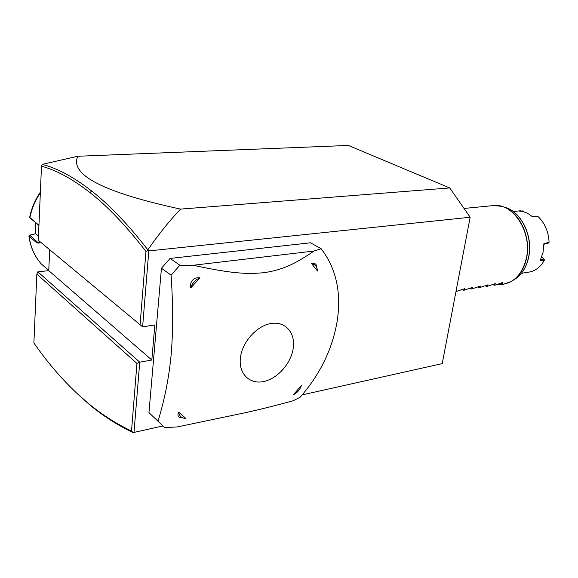 <?xml version="1.0" encoding="UTF-8"?>
<svg xmlns="http://www.w3.org/2000/svg" width="578" height="578" viewBox="0 0 578 578"><rect width="100%" height="100%" fill="white"/><g stroke="black" fill="none" stroke-linecap="round" stroke-linejoin="round"><path stroke-width="0.87" d="M470.167 217.249L148.806 250.917L147.845 249.855C158.213 234.82 169.108 221.237 180.531 209.106C103.549 192.402 69.309 174.787 77.813 156.255L348.346 145.446L449.72 187.937L470.167 217.249L442.213 363.62L302.215 394.868M180.531 209.106L449.72 187.937M77.813 156.255L42.273 164.369L41.486 166.182L38.3 240.253L142.614 326.83L154.832 324.944L151.826 360.029L48.74 270.641L49.715 249.862M36.848 274.109L33.885 342.942C47.215 362.189 61.925 379.327 78.016 394.348L88.911 403.849C102.111 414.758 116.308 423.811 131.502 431.015L136.95 363.432L36.848 274.109L37.837 271.841L48.74 270.641M78.016 394.348L90.103 405.164C103.397 416.16 117.702 425.285 133.012 432.554L131.502 431.015M162.873 425.972L134.009 432.409L139.732 362.175L37.837 271.841M151.826 360.029L139.732 362.175L136.95 363.432M38.3 240.253L142.614 326.83L148.806 250.917M161.443 268.25L171.117 275.193C173.133 305.856 173.111 332.69 171.052 355.701C168.841 378.38 164.484 400.214 157.967 421.203L164.809 427.604L177.338 426.925L247.218 412.309C263.778 408.523 274.572 405.828 293.234 400.735L300.184 397.202C320.328 374.103 332.704 348.462 337.321 320.284C341.41 292.006 336.028 268.149 321.166 248.728L310.502 242.796L170.105 258.424L161.443 268.25L148.958 412.634L154.962 418.342M134.009 432.409L133.193 432.554M147.99 250.433L145.974 251.459C126.387 226.099 107.761 206.505 90.103 192.669C72.626 179.021 56.42 170.192 41.486 166.182M140.086 324.554L145.974 251.459M147.845 249.855C128.099 224.394 109.336 204.742 91.548 190.899C73.818 177.143 57.388 168.299 42.273 164.376M148.958 412.634L157.967 421.203M170.105 258.424L179.881 265.215L171.117 275.193M321.166 248.728L314.035 251.033L193.088 265.273L179.881 265.215M240.405 357.861C238.461 373.728 249.667 384.601 263.684 381.531C277.678 378.691 291.269 363.157 293.27 347.963C295.466 332.733 285.351 321.057 271.068 323.492C256.82 325.696 242.131 342.031 240.405 357.861M178.848 416.948C177.721 415.741 177.663 414.123 178.674 412.107L185.914 418.486L179.064 417.164M296.76 392.541L293.451 394.658C297.236 392.838 299.866 389.81 301.34 385.591L300.755 387.152M301.34 385.591L293.451 394.658M314.035 251.033C293.125 265.28 281.602 269.919 264.341 272.65C246.25 274.398 231.402 273.466 193.088 265.273M311.614 263.669L313.796 263.098L315.61 264.059L316.18 264.775L317.517 271.024C317.199 266.761 315.234 264.312 311.614 263.669L317.517 271.024M193.045 279.701C194.808 278.076 197.127 277.462 200.017 277.845L190.769 287.88C190.205 284.968 190.661 282.57 192.149 280.677L193.045 279.701L192.149 280.677M190.769 287.88C192.366 282.96 195.451 279.615 200.017 277.845M185.914 418.486C181.759 418.349 179.339 416.225 178.674 412.107M29.666 217.292L38.936 225.565M30.273 218.231L38.502 224.864M39.868 241.698L39.131 243.107L37.021 242.984L29.124 236.388L29.175 235.586M39.131 243.107L39.593 242.399L38.863 242.774L37.635 242.261L29.63 235.174L35.648 233.772L38.48 236.099M35.388 233.823L35.778 222.682M455.97 291.594L464.914 288.595L463.816 290.293L472.725 287.317L471.576 289.007L480.434 286.045L479.234 287.743L488.042 284.795L486.792 286.493L495.548 283.56L494.262 285.257L495.368 285.07L502.961 282.339L501.632 284.036L502.723 283.849L501.097 284.412L499.515 283.632M496.379 284.752L501.097 284.412M456.266 290.062L457.017 289.961L455.977 291.579M500.237 283.35L501.632 284.036M492.853 284.557L494.262 285.257M485.375 285.778L486.792 286.493M477.796 287.013L479.234 287.743M470.124 288.263L471.576 289.007M462.342 289.535L463.816 290.293M521.421 273.307L528.848 272.122C535.358 271.039 540.517 267.079 544.339 260.252L540.235 260.432L543.024 252.507L543.891 243.678L549.1 242.261C548.493 231.475 544.729 222.833 537.815 216.338L532.114 216.512C528.025 213.087 523.654 211.281 519.008 211.093L520.792 210.739M540.784 259.291L544.173 259.132L544.339 260.252M544.173 259.132L541.709 257.051M549.1 242.261L548.479 243.027L543.898 244.263M522.924 210.63L523.589 211.44L522.57 211.555M523.589 211.815L523.589 211.44M90.103 192.669L91.548 190.899M40.344 192.828C35.121 200.617 31.624 208.925 29.868 217.769L30.417 218.397M37.823 224.134L38.379 224.763M37.021 242.984L37.635 242.261L39.738 242.066M29.731 235.679L29.124 236.388C30.54 247.211 34.615 256.415 41.349 264.009L48.747 270.425M507.852 283.047L510.952 281.652L503.438 284.21C514.911 281.891 522.526 273.329 526.276 258.525C532.562 232.746 513.221 202.603 493.446 205.595L493.157 205.624M510.952 281.652C518.733 277.216 523.906 269.493 526.479 258.474C531.673 236.575 518.553 209.966 501.372 206.274L497.615 205.616M528.617 257.513C533.588 236.409 521.074 210.854 504.103 207.083C520.807 210.688 533.516 236.46 528.473 257.672C525.98 268.351 520.951 275.843 513.387 280.149M90.103 405.164L88.911 403.849M29.637 217.429C31.429 208.42 35.005 199.988 40.373 192.12M29.839 217.747L30.403 218.376M37.91 224.206L38.466 224.835M29.016 235.723L29.63 235.174M28.922 236.127C30.367 247.023 34.507 256.314 41.349 264.009M464.026 208.448L493.446 205.595L501.372 206.274M499.854 284.802L503.438 284.21M528.61 257.564C526.486 266.913 522.223 273.936 515.836 278.618M504.103 207.083L503.084 206.78M521.045 210.717L513.25 211.519"/></g></svg>
